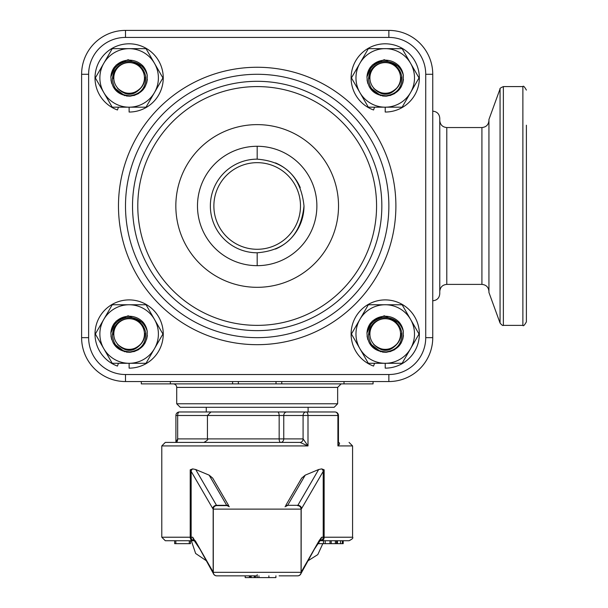 <?xml version="1.0" encoding="UTF-8"?>
<svg xmlns="http://www.w3.org/2000/svg" width="608" height="608" viewBox="0 0 608 608"><rect width="100%" height="100%" fill="white"/><g stroke="black" fill="none" stroke-linecap="round" stroke-linejoin="round"><path stroke-width="0.91" d="M425.729 337.653L432.752 337.653L432.752 74.29A43.89 43.89 0 0 0 388.862 30.4L125.499 30.4A43.89 43.89 0 0 0 81.609 74.29L81.609 337.653A43.89 43.89 0 0 0 125.499 381.543L388.862 381.543A43.89 43.89 0 0 0 432.752 337.653A43.89 43.89 0 0 1 388.862 381.543L388.862 374.52L125.499 374.52A36.868 36.868 0 0 1 88.631 337.653L88.631 74.29A36.868 36.868 0 0 1 125.499 37.422L388.862 37.422A36.868 36.868 0 0 1 425.729 74.29L425.729 337.653A36.868 36.868 0 0 1 388.862 374.52M125.499 205.975A131.678 131.678 0 0 0 323.023 320.013A131.678 131.678 0 0 0 323.023 91.937A131.678 131.678 0 0 0 125.499 205.975M257.184 86.587A119.388 119.388 0 0 1 376.572 205.975A119.388 119.388 0 0 1 257.184 325.364A119.388 119.388 0 0 1 137.788 205.975A119.388 119.388 0 0 1 257.184 86.587M316.874 205.975A59.698 59.698 0 0 0 227.331 154.272A59.698 59.698 0 0 0 227.331 257.67A59.698 59.698 0 0 0 316.874 205.975M338.527 205.975A81.35 81.35 0 0 1 257.184 287.318A81.35 81.35 0 0 1 175.834 205.975A81.35 81.35 0 0 1 257.184 124.625A81.35 81.35 0 0 1 338.527 205.975M189.293 540.732L189.293 543.658L190.464 543.658L190.464 540.732M175.834 540.732L175.834 543.658L189.293 543.658M174.663 540.732L174.663 543.658L175.834 543.658M321.678 540.732A3.511 2.462 90 0 0 324.14 537.221L323.213 537.221A3.511 3.39 90 0 1 320.006 540.725L349.06 540.732C352.275 539.136 353.446 537.966 352.572 537.221L324.14 537.221L324.14 469.794L321.693 468.897L324.14 469.794L323.213 471.375A3.511 3.101 -149.8 0 0 321.693 468.897L318.668 469.513L305.224 475.144L301.659 478.131L285.676 505.613M161.789 537.221L165.3 540.732L194.355 540.732A3.511 3.39 90 0 1 191.148 537.221L161.789 537.221L161.789 445.922L307.998 445.922L303.088 438.9A3.511 3.04 -90 0 1 300.048 442.411L307.998 445.922L307.998 415.492L337.911 415.492A3.511 2.972 -90 0 0 334.94 411.973L306.128 411.973A3.511 1.87 90 0 1 307.998 415.492L303.088 415.492A3.511 3.04 -90 0 1 306.128 411.973L286.794 411.973A3.511 3.04 90 0 0 283.754 415.492L303.088 415.492L303.088 438.9L283.754 438.9A3.511 3.04 -90 0 1 280.714 442.411A3.511 1.55 90 0 1 279.156 438.9L177.665 438.9A3.511 1.756 -90 0 1 175.91 442.411L209.403 442.411M300.914 573.686L314.412 549.176L320.006 540.725L323.479 540.732L323.479 543.658L337.341 543.658M342.334 543.658L342.334 540.732L343.208 540.732L343.208 543.658L340.51 543.658L340.51 540.732M228.684 505.613L212.709 478.131L209.137 475.144L195.692 469.513L192.668 468.897L190.236 469.786L192.668 468.897A3.511 3.101 149.8 0 0 191.148 471.375L212.739 508.516A7.022 1.816 -90 0 0 213.165 509.025L213.271 509.124A3.511 3.496 -90 0 1 216.775 505.613L227.05 505.613L229.345 506.753M203.923 442.411C207.351 440.45 208.521 439.28 207.434 438.9L207.434 415.492L175.91 415.492A3.511 3.511 0 0 1 179.421 411.973L206.264 411.973L179.421 411.973A3.511 1.756 90 0 0 177.665 415.492L177.665 438.9L175.925 442.107M300.048 442.411L165.3 442.411L161.789 445.922M338.443 442.153L337.911 445.922C339.88 444.06 340.062 442.89 338.451 442.411L338.436 442.115M214.312 442.411L226.746 442.411M227.331 505.613L216.714 505.56A3.511 3.344 124 0 0 213.165 509.025L213.165 572.075L195.267 540.725L194.537 540.732M318.668 469.513L297.859 505.309A3.511 0.912 -90 0 1 297.646 505.56L297.563 505.613A3.511 3.496 90 0 1 301.089 509.124L301.196 509.025A7.022 1.816 90 0 0 301.621 508.516L323.213 471.375L323.213 537.221L321.632 537.221L320.887 539.539M297.646 505.56A3.511 3.344 56 0 1 301.196 509.025L301.135 572.333A3.511 3.055 19.9 0 1 300.99 573.526A3.511 3.055 19.9 0 1 300.496 574.37M297.563 575.844A3.511 3.511 0 0 0 301.074 572.333L213.286 572.333L213.286 509.124A3.511 3.511 0 0 1 216.798 505.613A3.511 3.511 0 0 0 213.286 509.124L301.074 509.124A3.511 3.511 0 0 0 297.563 505.613A3.511 3.511 0 0 1 301.074 509.124A3.511 3.511 0 0 0 297.563 505.613A3.511 3.511 0 0 1 301.074 509.124L301.074 572.333A3.511 3.511 0 0 1 297.563 575.844L297.692 575.844A3.511 3.45 -90 0 0 301.135 572.333L301.074 572.333A3.511 3.511 0 0 1 297.563 575.844L279.125 575.844M192.683 540.732A3.511 2.462 90 0 1 190.22 537.221L190.22 469.794L191.148 471.375L191.148 537.221L192.728 537.221L193.504 539.577M191.338 540.732L195.632 553.47L206.75 561.024L213.378 573.549A3.511 3.055 160.1 0 1 213.226 572.333A3.511 3.45 90 0 0 216.668 575.844L216.798 575.844A3.511 3.511 0 0 1 213.286 572.333L213.165 572.075A3.511 3.032 -27.2 0 0 213.4 573.602A3.511 3.032 -27.2 0 1 213.378 573.549A3.511 3.055 160.1 0 0 213.864 574.37M300.96 573.602A3.511 3.032 27.2 0 0 300.99 573.549A3.511 3.511 0 0 1 297.692 575.844A3.511 3.511 0 0 0 300.96 573.602A3.511 3.032 27.2 0 0 301.196 572.075L319.094 540.725L321.632 537.221M216.798 575.844A3.511 3.511 0 0 1 213.286 572.333A3.511 3.511 0 0 0 216.798 575.844L257.184 575.844M275.91 575.844L275.91 577.6L255.428 577.6L255.428 575.844M257.184 574.674L257.184 577.6M258.94 575.844L258.94 577.6M268.888 575.844L268.888 577.6M245.199 575.844L245.199 577.6L249.402 577.6L249.402 575.844M250.238 575.844L250.238 577.6L254.304 577.6L254.304 575.844M251.172 575.844L251.172 577.6M254.646 575.844L254.646 577.6L255.482 577.6M335.365 540.732L335.365 543.658M317.946 543.658L323.479 543.658M318.873 542.313L318.873 543.658M325.212 540.732L325.212 543.658M331.208 540.732L331.208 543.658M330.007 540.732L330.007 543.658M337.455 540.732L337.455 543.658L340.51 543.658M129.116 363.288A29.26 29.26 0 0 0 154.478 319.405L146.042 304.768L112.252 304.752L95.342 334.005L112.222 363.28L146.011 363.295L162.921 334.035L154.478 319.405A29.26 29.26 0 0 0 99.872 334.012A29.26 29.26 0 0 0 129.116 363.288L129.116 368.144A34.116 34.116 0 0 0 160.466 320.522A34.116 34.116 0 0 0 104.325 310.597A34.116 34.116 0 0 0 117.443 366.077L118.469 363.28M129.116 107.183A29.26 29.26 0 0 0 154.478 63.3L146.042 48.67L112.252 48.655L95.342 77.908L112.222 107.175L146.011 107.19L162.921 77.938L154.478 63.3A29.26 29.26 0 0 0 99.872 77.908A29.26 29.26 0 0 0 129.116 107.183L129.116 112.039A34.116 34.116 0 0 0 160.466 64.425A34.116 34.116 0 0 0 104.325 54.5A34.116 34.116 0 0 0 117.443 109.98L118.469 107.175M385.221 363.288A29.26 29.26 0 0 0 410.582 319.405L402.139 304.768L368.349 304.752L351.439 334.005L368.326 363.28L402.116 363.295L419.018 334.035L410.582 319.405A29.26 29.26 0 0 0 355.969 334.012A29.26 29.26 0 0 0 385.221 363.288L385.214 368.144A34.116 34.116 0 0 0 416.564 320.522A34.116 34.116 0 0 0 360.422 310.597A34.116 34.116 0 0 0 373.548 366.077L374.566 363.28M385.221 107.183A29.26 29.26 0 0 0 410.582 63.3L402.139 48.67L368.349 48.655L351.439 77.908L368.326 107.175L402.116 107.19L419.018 77.938L410.582 63.3A29.26 29.26 0 0 0 355.969 77.908A29.26 29.26 0 0 0 385.221 107.183L385.214 112.039A34.116 34.116 0 0 0 416.564 64.425A34.116 34.116 0 0 0 360.422 54.5A34.116 34.116 0 0 0 373.548 109.98L374.566 107.175M386.202 96.186C373.981 95.342 367.574 88.882 366.974 76.821C369.086 67.724 374.878 62.548 384.347 61.302C393.9 61.537 400.208 66.067 403.271 74.898C403.948 86.959 398.263 94.058 386.202 96.186L382.523 96.011M380.76 95.654L369.276 86.86M367.779 83.395L367.042 79.846M403.271 74.898A18.286 18.286 0 0 0 399.106 66.006C395.033 61.917 390.093 59.972 384.286 60.162C378.503 60.58 373.798 63.042 370.173 67.541A18.286 18.286 0 0 0 366.974 76.821L372.301 64.988L384.264 59.66L399.935 67.04M402.967 73.469L403.393 75.764M403.454 79.466L402.747 83.19M401.288 86.678L399.03 89.923M394.752 93.533L389.918 95.6M400.915 77.087A15.709 15.466 -3 0 1 397.959 86.807C390.306 96.262 382.158 96.695 373.517 88.107C382.075 95.524 390.222 95.091 397.959 86.807M369.55 78.751A15.709 15.466 -3 0 1 384.423 62.624M401.926 77.034C399.965 67.594 394.121 62.692 384.408 62.335C374.771 63.726 369.482 69.221 368.539 78.804C369.504 89.498 375.379 95.167 386.179 95.798C396.849 94.02 402.101 87.765 401.926 77.034M400.528 77.11A15.322 15.322 0 0 1 386.042 93.222A15.322 15.322 0 0 1 369.93 78.736A15.322 15.322 0 0 1 384.423 62.624A15.322 15.322 0 0 1 400.528 77.11M130.097 96.186C117.876 95.342 111.469 88.882 110.876 76.821C112.989 67.724 118.78 62.548 128.25 61.302C137.796 61.537 144.104 66.067 147.166 74.898C147.85 86.959 142.158 94.058 130.097 96.186L126.426 96.011M124.655 95.654L113.172 86.86M111.682 83.395L110.945 79.846M147.166 74.898A18.286 18.286 0 0 0 143.002 66.006C138.928 61.917 133.996 59.972 128.189 60.162C122.398 60.58 117.694 63.042 114.076 67.541A18.286 18.286 0 0 0 110.876 76.821L116.204 64.988L128.159 59.66L143.83 67.04M146.87 73.469L147.288 75.764M147.356 79.466L146.642 83.19M145.183 86.678L142.926 89.923M138.654 93.533L133.821 95.6M144.81 77.087A15.709 15.466 -3 0 1 141.862 86.807C134.208 96.262 126.061 96.695 117.412 88.107C125.97 95.524 134.117 95.091 141.862 86.807M113.445 78.751A15.709 15.466 -3 0 1 128.318 62.624M145.821 77.034C143.86 67.594 138.024 62.692 128.303 62.335C118.674 63.726 113.384 69.221 112.434 78.804C113.4 89.498 119.282 95.167 130.082 95.798C140.752 94.02 146.004 87.765 145.821 77.034M144.43 77.11A15.322 15.322 0 0 1 129.945 93.222A15.322 15.322 0 0 1 113.833 78.736A15.322 15.322 0 0 1 128.318 62.624A15.322 15.322 0 0 1 144.43 77.11M130.097 352.283C117.876 351.439 111.469 344.987 110.876 332.926C112.989 323.821 118.78 318.645 128.25 317.399C137.796 317.634 144.104 322.172 147.166 330.995C147.85 343.056 142.158 350.155 130.097 352.283L126.426 352.108M124.655 351.758L113.172 342.965M111.682 339.5L110.945 335.943M147.166 330.995A18.286 18.286 0 0 0 143.002 322.103C138.928 318.014 133.996 316.069 128.189 316.259C122.398 316.684 117.694 319.139 114.076 323.638A18.286 18.286 0 0 0 110.876 332.926L116.204 321.085L128.159 315.757L143.83 323.144M146.87 329.566L147.288 331.869M147.356 335.563L146.642 339.287M145.183 342.783L142.926 346.028M138.654 349.638L133.821 351.698M144.81 333.192A15.709 15.466 -3 0 1 141.862 342.904C134.208 352.366 126.061 352.792 117.412 344.204C125.97 351.629 134.117 351.196 141.862 342.904M113.445 334.856A15.709 15.466 -3 0 1 128.318 318.721M145.821 333.138C143.86 323.692 138.024 318.79 128.303 318.432C118.674 319.831 113.384 325.318 112.434 334.909C113.4 345.602 119.282 351.264 130.082 351.895C140.752 350.124 146.004 343.87 145.821 333.138M144.43 333.214A15.322 15.322 0 0 1 129.945 349.326A15.322 15.322 0 0 1 113.833 334.833A15.322 15.322 0 0 1 128.318 318.721A15.322 15.322 0 0 1 144.43 333.214M386.202 352.283C373.981 351.439 367.574 344.987 366.974 332.926C369.086 323.821 374.878 318.645 384.347 317.399C393.9 317.634 400.208 322.172 403.271 330.995C403.948 343.056 398.263 350.155 386.202 352.283L382.523 352.108M380.76 351.758L369.276 342.965M367.779 339.5L367.042 335.943M403.271 330.995A18.286 18.286 0 0 0 399.106 322.103C395.033 318.014 390.093 316.069 384.286 316.259C378.503 316.684 373.798 319.139 370.173 323.638A18.286 18.286 0 0 0 366.974 332.926L372.301 321.085L384.264 315.757L399.935 323.144M402.967 329.566L403.393 331.869M403.454 335.563L402.747 339.287M401.288 342.783L399.03 346.028M394.752 349.638L389.918 351.698M400.915 333.192A15.709 15.466 -3 0 1 397.959 342.904C390.306 352.366 382.158 352.792 373.517 344.204C382.075 351.629 390.222 351.196 397.959 342.904M369.55 334.856A15.709 15.466 -3 0 1 384.423 318.721M401.926 333.138C399.965 323.692 394.121 318.79 384.408 318.432C374.771 319.831 369.482 325.318 368.539 334.909C369.504 345.602 375.379 351.264 386.179 351.895C396.849 350.124 402.101 343.87 401.926 333.138M400.528 333.214A15.322 15.322 0 0 1 386.042 349.326A15.322 15.322 0 0 1 369.93 334.833A15.322 15.322 0 0 1 384.423 318.721A15.322 15.322 0 0 1 400.528 333.214M206.264 407.292L206.264 411.973L306.128 411.973M257.154 265.666A59.698 59.698 0 0 1 197.486 205.945A59.698 59.698 0 0 1 257.207 146.277A59.698 59.698 0 0 1 316.874 205.998A59.698 59.698 0 0 1 257.154 265.666M170.354 381.543L170.354 383.884L141.307 383.884L141.307 381.543M373.061 381.543L373.061 383.884L170.354 383.884M238.351 383.884L238.351 381.543M344.006 383.884L344.006 381.543M526.391 90.098C524.476 86.693 523.306 85.523 522.88 86.587L522.88 325.364C523.306 326.42 524.476 325.25 526.391 321.852L526.391 125.21M500.065 323.053L488.938 292.471L488.938 119.472L500.065 88.897L500.065 323.053C501.798 325.098 502.9 325.865 503.363 325.364L503.363 86.587L522.88 86.587M173.196 383.884A3.511 3.511 0 0 1 176.708 387.395L337.653 387.395L341.164 383.884M337.653 387.395L337.653 403.78L176.708 403.78L180.219 407.292L334.142 407.292L308.096 407.292L308.096 411.973M432.752 300.778C437.015 300.367 439.356 298.026 439.774 293.755L439.774 118.188C439.356 113.916 437.015 111.576 432.752 111.165M439.774 205.975L439.774 265.666M276.009 383.884L276.009 381.543M257.184 252.791C285.35 250.504 300.952 234.901 304 205.975C300.952 177.042 285.35 161.439 257.184 159.152A46.816 46.816 0 0 0 210.36 205.975A46.816 46.816 0 0 0 257.184 252.791L257.184 265.666M300.261 187.636A46.816 46.816 0 0 0 275.492 162.883A46.816 46.816 0 0 1 300.261 187.636M275.492 249.06A46.816 46.816 0 0 0 304 205.975A46.816 46.816 0 0 1 275.492 249.06M425.729 74.29L432.752 74.29A43.89 43.89 0 0 0 388.862 30.4L388.862 37.422M132.521 205.975A124.655 124.655 0 0 1 319.512 98.017A124.655 124.655 0 0 1 319.512 313.926A124.655 124.655 0 0 1 132.521 205.975M118.476 205.975A138.7 138.7 0 0 0 326.534 326.093A138.7 138.7 0 0 0 326.534 85.85A138.7 138.7 0 0 0 118.476 205.975M125.499 374.52L125.499 381.543M88.631 337.653L81.609 337.653M88.631 74.29L81.609 74.29M125.499 37.422L125.499 30.4M338.451 442.305L338.451 415.492L337.911 415.492L337.911 445.922L352.572 445.922L349.06 442.411M283.754 438.9L279.156 438.9L279.156 415.492L283.754 415.492L283.754 438.9M277.605 411.973A3.511 1.55 90 0 1 279.156 415.492L207.434 415.492L210.946 411.973M209.137 475.144L226.678 505.309A3.511 3.101 -30.2 0 1 228.084 505.613M216.714 505.56A3.511 0.912 90 0 1 216.501 505.309L226.678 505.309A3.511 0.912 -90 0 0 227.05 505.613M285.015 506.753L287.31 505.613A3.511 0.912 90 0 0 287.683 505.309A3.511 3.101 -149.8 0 0 286.277 505.613M301.621 508.516A3.511 3.101 30.2 0 0 297.859 505.309L287.683 505.309L305.224 475.144M212.739 508.516A3.511 3.101 149.8 0 1 216.501 505.309L195.692 469.513M194.834 540.732L192.744 537.244M216.798 505.613A3.511 3.511 0 0 0 213.286 509.124L213.271 509.124M319.094 540.732L319.527 540.732M336.536 540.732L336.536 543.658M446.796 127.551L481.916 127.551L481.916 284.392L446.796 284.392L446.796 127.551C442.533 127.133 440.192 124.792 439.774 120.528M257.184 159.152L257.184 146.277M300.489 205.975A43.305 43.305 0 0 0 257.184 162.663A43.305 43.305 0 0 0 213.872 205.975A43.305 43.305 0 0 0 257.184 249.28A43.305 43.305 0 0 0 300.489 205.975M352.572 537.221L352.572 445.922M175.91 415.492L175.91 442.153M338.451 415.492A3.511 3.511 0 0 0 334.94 411.973M300.975 573.58L307.61 561.024L317.802 554.61L322.818 543.658M320.006 540.725L320.933 539.471M213.37 573.526A3.511 3.511 0 0 0 216.668 575.844M213.446 573.686L199.956 549.176L193.428 539.471M232.598 383.884L232.598 381.543M522.88 325.364L503.363 325.364M500.065 88.897C499.533 88.555 500.635 87.788 503.363 86.587M176.708 387.395L176.708 403.78M337.653 403.78L334.142 407.292M446.796 284.392C442.533 284.81 440.192 287.151 439.774 291.414M481.916 127.551C486.18 127.133 488.52 124.792 488.938 120.528M481.916 284.392C486.18 284.81 488.52 287.151 488.938 291.414M281.762 383.884L281.762 381.543"/></g></svg>
